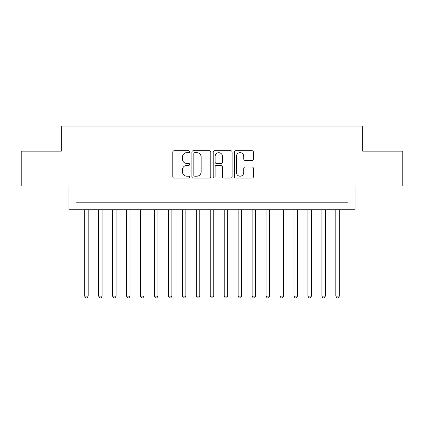 <?xml version="1.0" encoding="UTF-8"?>
<svg xmlns="http://www.w3.org/2000/svg" width="424" height="424" viewBox="0 0 424 424"><rect width="100%" height="100%" fill="white"/><g stroke="black" fill="none" stroke-linecap="round" stroke-linejoin="round"><path stroke-width="0.64" d="M189.676 151.686A0.959 0.959 0 0 0 188.717 150.727L174.169 150.727A1.367 1.367 0 0 0 172.796 152.094L172.796 176.75A1.367 1.367 0 0 0 174.169 178.117L188.717 178.117A0.959 0.959 0 0 0 189.676 177.158A0.959 0.959 0 0 0 188.717 176.198L186.836 176.198A4.383 4.383 0 0 1 182.453 171.815L182.453 169.764A4.383 4.383 0 0 1 186.836 165.381L188.717 165.381A0.959 0.959 0 0 0 189.676 164.422A0.959 0.959 0 0 0 188.717 163.463L186.836 163.463A4.383 4.383 0 0 1 182.453 159.079L182.453 157.028A4.383 4.383 0 0 1 186.836 152.645L188.717 152.645A0.959 0.959 0 0 0 189.676 151.686M252.026 160.383A1.367 1.367 0 0 0 253.393 159.011L253.393 152.094A1.367 1.367 0 0 0 252.026 150.727L235.866 150.727A1.367 1.367 0 0 0 234.493 152.094L234.493 176.75A1.367 1.367 0 0 0 235.866 178.117L252.026 178.117A1.367 1.367 0 0 0 253.393 176.75L253.393 168.392A1.367 1.367 0 0 0 252.026 167.024L245.109 167.024A1.367 1.367 0 0 0 243.736 168.392L243.736 172.536A3.662 3.662 0 0 1 240.074 176.198A3.662 3.662 0 0 1 236.412 172.536L236.412 156.308A3.662 3.662 0 0 1 240.074 152.645A3.662 3.662 0 0 1 243.736 156.308L243.736 159.011A1.367 1.367 0 0 0 245.109 160.383L252.026 160.383M348.035 209.769L355.015 209.769L355.015 186.046L402.8 186.046L402.8 151.167L362.684 151.167L362.684 126.055L61.316 126.055L61.316 151.167L21.2 151.167L21.2 186.046L68.985 186.046L68.985 209.769L348.035 209.769L348.035 202.794L75.965 202.794L75.965 209.769M210.802 152.094A1.367 1.367 0 0 0 209.429 150.727L193.27 150.727A1.367 1.367 0 0 0 191.902 152.094L191.902 176.75A1.367 1.367 0 0 0 193.27 178.117L209.429 178.117A1.367 1.367 0 0 0 210.802 176.75L210.802 152.094M214.571 150.727L230.73 150.727A1.367 1.367 0 0 1 232.098 152.094L232.098 176.75A1.367 1.367 0 0 1 230.73 178.117L223.814 178.117A1.367 1.367 0 0 1 222.441 176.75L222.441 166.749A1.367 1.367 0 0 0 221.074 165.381L216.484 165.381A1.367 1.367 0 0 0 215.116 166.749L215.116 177.158A0.959 0.959 0 0 1 214.157 178.117A0.959 0.959 0 0 1 213.198 177.158L213.198 152.094A1.367 1.367 0 0 1 214.571 150.727M194.78 152.645A0.959 0.959 0 0 0 193.821 153.605L193.821 175.239A0.959 0.959 0 0 0 194.78 176.198L196.763 176.198A4.383 4.383 0 0 0 201.146 171.815L201.146 157.028A4.383 4.383 0 0 0 196.763 152.645L194.78 152.645M222.441 156.377A3.662 3.662 0 0 0 218.779 152.714A3.662 3.662 0 0 0 215.116 156.377L215.116 162.095A1.367 1.367 0 0 0 216.484 163.463L221.074 163.463A1.367 1.367 0 0 0 222.441 162.095L222.441 156.377M84.683 209.769L84.683 296.132L88.171 296.132L88.171 209.769M88.171 296.132L87.127 297.945L85.733 297.945L84.683 296.132M98.638 209.769L98.638 296.132L102.126 296.132L102.126 209.769M102.126 296.132L101.076 297.945L99.682 297.945L98.638 296.132M112.588 209.769L112.588 296.132L116.075 296.132L116.075 209.769M116.075 296.132L115.031 297.945L113.637 297.945L112.588 296.132M126.543 209.769L126.543 296.132L130.03 296.132L130.03 209.769M130.03 296.132L128.981 297.945L127.587 297.945L126.543 296.132M140.492 209.769L140.492 296.132L143.98 296.132L143.98 209.769M143.98 296.132L142.936 297.945L141.542 297.945L140.492 296.132M154.447 209.769L154.447 296.132L157.935 296.132L157.935 209.769M157.935 296.132L156.885 297.945L155.491 297.945L154.447 296.132M168.397 209.769L168.397 296.132L171.884 296.132L171.884 209.769M171.884 296.132L170.84 297.945L169.446 297.945L168.397 296.132M182.352 209.769L182.352 296.132L185.839 296.132L185.839 209.769M185.839 296.132L184.795 297.945L183.396 297.945L182.352 296.132M196.301 209.769L196.301 296.132L199.794 296.132L199.794 209.769M199.794 296.132L198.745 297.945L197.351 297.945L196.301 296.132M210.256 209.769L210.256 296.132L213.744 296.132L213.744 209.769M213.744 296.132L212.7 297.945L211.3 297.945L210.256 296.132M224.206 209.769L224.206 296.132L227.699 296.132L227.699 209.769M227.699 296.132L226.649 297.945L225.255 297.945L224.206 296.132M238.161 209.769L238.161 296.132L241.648 296.132L241.648 209.769M241.648 296.132L240.604 297.945L239.205 297.945L238.161 296.132M252.116 209.769L252.116 296.132L255.603 296.132L255.603 209.769M255.603 296.132L254.554 297.945L253.16 297.945L252.116 296.132M266.065 209.769L266.065 296.132L269.553 296.132L269.553 209.769M269.553 296.132L268.509 297.945L267.115 297.945L266.065 296.132M280.02 209.769L280.02 296.132L283.508 296.132L283.508 209.769M283.508 296.132L282.458 297.945L281.064 297.945L280.02 296.132M293.97 209.769L293.97 296.132L297.457 296.132L297.457 209.769M297.457 296.132L296.413 297.945L295.019 297.945L293.97 296.132M307.925 209.769L307.925 296.132L311.412 296.132L311.412 209.769M311.412 296.132L310.363 297.945L308.969 297.945L307.925 296.132M321.874 209.769L321.874 296.132L325.362 296.132L325.362 209.769M325.362 296.132L324.318 297.945L322.924 297.945L321.874 296.132M335.829 209.769L335.829 296.132L339.317 296.132L339.317 209.769M339.317 296.132L338.267 297.945L336.873 297.945L335.829 296.132"/></g></svg>
